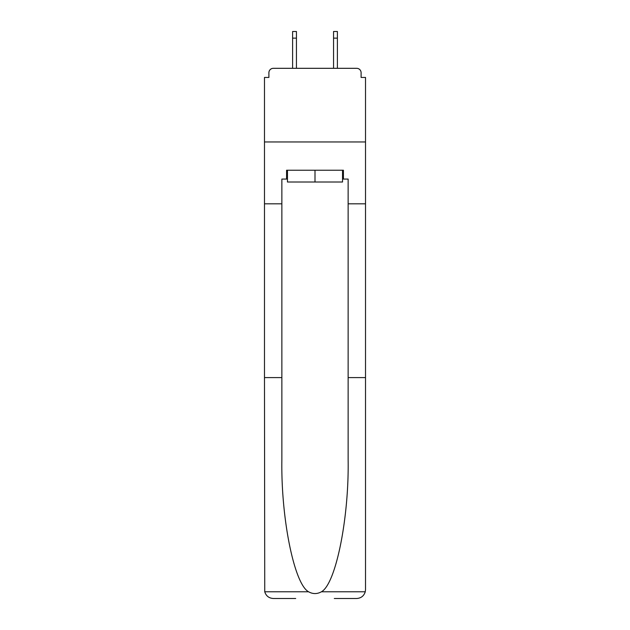 <?xml version="1.0" encoding="UTF-8"?>
<svg xmlns="http://www.w3.org/2000/svg" width="630" height="630" viewBox="0 0 630 630"><rect width="100%" height="100%" fill="white"/><g stroke="black" fill="none" stroke-linecap="round" stroke-linejoin="round"><path stroke-width="0.94" d="M348.138 377.591L365.518 377.591L365.518 589.664L365.518 77.451L361.1 77.451L361.1 72.733A4.418 4.418 0 0 0 356.675 68.316L273.325 68.316A4.418 4.418 0 0 0 268.9 72.733L268.9 77.451L264.482 77.451L264.482 141.955L365.518 141.955L264.482 141.955L264.482 203.813L281.862 203.813L281.862 459.987C280.948 518.514 294.241 584.089 308.582 591.783C312.858 594.161 317.134 594.161 321.418 591.783C335.759 584.089 349.051 518.514 348.138 459.987L348.138 179.07L343.421 179.07L343.421 170.234L286.579 170.234L286.579 179.07L287.461 179.07M356.675 68.316L337.971 68.316L356.675 68.316M292.029 68.316L273.325 68.316L292.029 68.316M361.1 77.451L361.1 72.733M268.9 72.733L268.9 77.451M342.539 170.234L342.539 182.015L287.461 182.015L287.461 170.234M315 170.234L315 182.015M281.862 377.591L264.482 377.591L264.742 591.783C266.08 595.964 268.939 598.201 273.325 598.5L295.706 598.5M334.294 598.5L356.675 598.5C361.061 598.201 363.919 595.964 365.258 591.783L365.518 589.664M264.482 377.591L264.482 203.813M365.518 203.813L348.138 203.813M286.579 179.07L281.862 179.07L281.862 203.813M342.539 179.07L343.421 179.07M296.447 38.131L292.611 38.131L292.611 31.5L296.447 31.5L296.447 68.316M292.611 38.131L292.611 68.316M337.389 31.5L337.389 38.131L333.553 38.131L333.553 31.5L337.389 31.5M333.553 68.316L333.553 38.131M337.389 68.316L337.389 38.131M264.742 591.783L308.582 591.783M321.418 591.783L365.258 591.783"/></g></svg>
